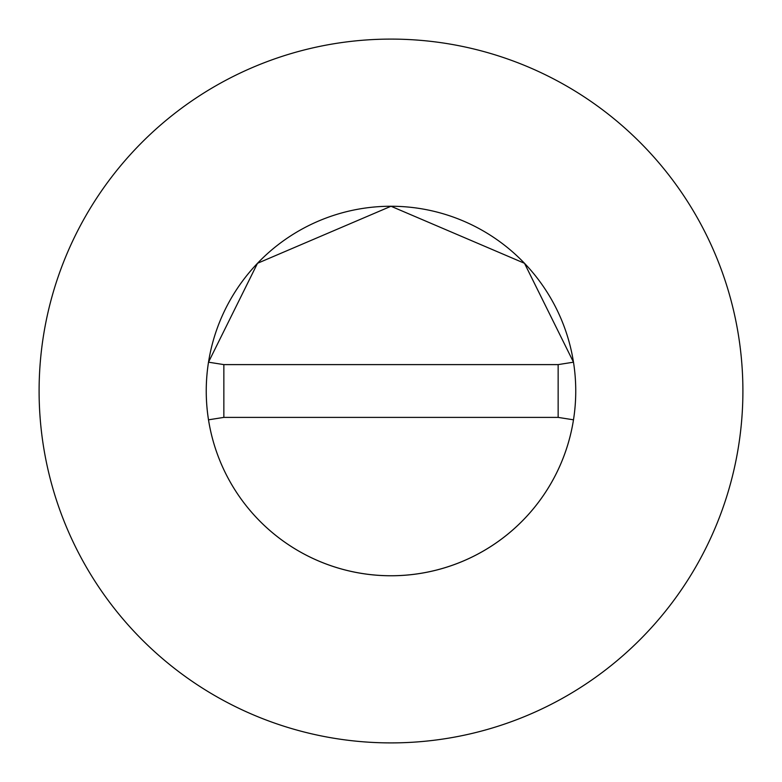 <?xml version="1.0" encoding="UTF-8"?>
<svg xmlns="http://www.w3.org/2000/svg" width="782" height="782" viewBox="0 0 782 782"><rect width="100%" height="100%" fill="white"/><g stroke="black" fill="none" stroke-linecap="round" stroke-linejoin="round"><path stroke-width="1.17" d="M575.748 391A184.748 184.748 0 0 0 573.489 362.183L524.497 263.29L391 206.252L257.503 263.29L208.501 362.183A184.748 184.748 0 0 0 391 575.748A184.748 184.748 0 0 0 575.748 391A184.748 184.748 0 0 0 391 206.252A184.748 184.748 0 0 0 208.511 419.817A184.748 184.748 0 0 0 573.489 419.817A184.748 184.748 0 0 0 575.748 391M742.9 391A351.9 351.9 0 0 0 391 39.1A351.9 351.9 0 0 0 39.1 391A351.9 351.9 0 0 0 391 742.9A351.9 351.9 0 0 0 742.9 391M573.489 419.817L558.153 417.393L558.153 364.608L223.847 364.608L223.847 417.393L208.511 419.817M573.489 362.183L558.153 364.608M208.511 362.183L223.847 364.608M223.847 417.393L558.153 417.393"/></g></svg>
